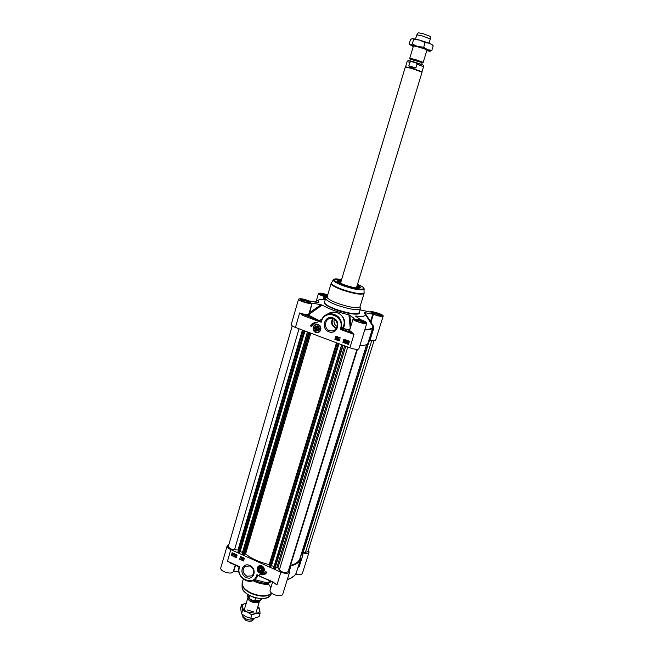 <?xml version="1.0" encoding="UTF-8"?>
<svg xmlns="http://www.w3.org/2000/svg" width="654" height="654" viewBox="0 0 654 654"><rect width="100%" height="100%" fill="white"/><g stroke="black" fill="none" stroke-linecap="round" stroke-linejoin="round"><path stroke-width="0.98" d="M337.211 326.477C334.513 324.989 333.515 322.741 334.219 319.749L334.341 319.389M317.051 327.09L316.822 328.48L317.247 327.049M318.057 329.461L316.822 328.48M315.555 328.758L315.988 327.294L317.427 327.016L318.433 328.202L317.991 329.665L316.561 329.943L315.555 328.758L316.683 328.324M316.561 329.943L317.591 329.542M312.457 303.17L321.073 304.739L309.228 312.906L308.451 314.468L309.317 315.179L310.143 313.593L309.604 312.89L312.081 303.178C311.402 304.854 297.701 300.742 298.559 299.123L291.193 324.58C291.153 325.357 292.575 326.305 295.445 327.433L349.882 347.805C354.803 349.449 357.795 349.8 358.842 348.86L366.82 323.158C366.665 322.169 364.548 321 360.46 319.642L355.474 316.119M350.92 326.052L349.825 315.22L354.125 318.384M323.902 299.295L324.662 296.703L326.084 297.75M372.461 325.479L373.745 327.58L369.436 341.151L368.652 341.045M326.142 297.709L325.708 298.216C325.7 299.99 329.591 302.352 337.39 305.312C350.168 309.497 357.844 310.634 360.428 308.696L360.346 308.042M338.2 303.562C350.274 307.527 357.534 308.606 359.97 306.8L364.074 293.442C361.678 295.085 354.411 293.924 342.287 289.975C334.864 287.212 331.145 285.054 331.12 283.493L327.139 296.883C327.131 298.551 330.818 300.775 338.2 303.562M364.711 329.935C369.575 330 372.281 329.256 372.813 327.711L368.006 343.097C367.442 344.756 364.719 345.606 359.847 345.647M332.6 318.621C330.63 322.749 331.66 325.937 335.682 328.169L336.401 328.39M336.687 327.899L335.837 327.662C332.085 325.545 331.186 322.586 333.139 318.792C339.124 320.664 338.371 330.638 332.257 330.981L329.583 330.646C323.509 328.725 324.458 318.547 330.744 318.441L333.148 318.792M315.62 324.654L318.228 324.637C321.637 327.155 321.76 329.69 318.58 332.224M315.808 332.453C320.664 334.317 323.068 326.272 318.171 324.498C313.307 322.651 310.936 330.687 315.808 332.453M328.929 331.807C337.431 335.069 341.707 320.991 333.107 317.901C324.572 314.713 320.403 328.725 328.929 331.807M341.421 280.239C338.698 279.904 337.341 280.092 337.35 280.787C337.75 281.89 340.374 283.329 345.222 285.119C353.225 287.744 358.278 288.618 360.37 287.744C360.771 287.163 359.741 286.256 357.288 285.03M337.954 281.171L337.677 281.187C337.889 280.672 339.083 280.541 341.257 280.779M357.125 285.569C359.071 286.575 359.986 287.351 359.88 287.891L359.814 288.022M350.192 328.422L349.105 329.853L342.851 328.39L349.187 330.205C348.443 330.581 348.835 331.251 350.356 332.199L353.994 334.423L351.075 331.619L350.356 332.199L341.952 329.093L341.519 328.243L340.309 329.363L342.851 328.717L342.418 327.875L341.519 328.243C342.434 319.536 338.698 314.664 330.327 313.626L333.238 312.587C342.516 311.402 346.89 322.25 342.418 327.875L342.851 328.39C349.628 320.027 337.448 306.873 327.221 314.28M321.882 319.054L320.632 320.951L321.286 320.476C322.962 316.323 325.97 314.034 330.327 313.626C325.831 314.075 322.774 316.462 321.147 320.787L320.566 321.457L321.228 322.201L321.114 321.163L321.49 321.351C324.752 308.492 344.903 315.825 340.595 328.406L340.309 329.363L353.994 334.423L349.882 347.805M312.081 303.178L309.228 312.906L310.143 313.593L322.111 305.066C328.962 308.999 337.897 312.252 348.917 314.836L350.242 328.259M295.445 327.433L299.655 312.931C303.66 314.304 306.587 314.819 308.451 314.468L308.868 315.326L320.403 321.155L299.655 312.931L303.211 315.645L303.636 314.934L308.868 315.326L319.16 320.673L318.743 321.392L321.228 322.201L321.49 321.351M322.111 305.066L321.073 304.739M366.82 323.158C366.608 325.095 352.179 320.664 353.095 318.939L354.1 318.523M351.075 331.619L349.187 330.205L349.694 330.049M349.825 315.22L348.917 314.836M360.068 309.865L370.246 312.081C370.475 310.364 383.996 314.558 383.195 316.095C381.854 316.83 378.601 316.234 373.434 314.304L372.829 314.124L370.238 322.16M373.483 327.147L373.401 326.068L370.965 322.234L373.434 314.304M370.009 340.211C373.254 341.004 375.11 341.069 375.559 340.407L383.195 316.095M370.499 322.577L370.965 322.234L364.785 312.669L372.829 314.124M355.751 316.364L355.694 316.046C362.414 316.83 365.643 316.283 365.39 314.386L364.204 312.694M369.436 341.151L373.761 328.112M372.666 325.815L373.802 328.087L369.723 341.118M364.785 312.669L364.188 312.669M324.662 296.703L324.18 296.491C320.509 295.289 318.612 294.275 318.49 293.458C319.683 292.739 322.749 293.245 327.711 294.962M298.559 299.123C300.129 298.281 303.669 298.886 309.178 300.946L318.817 302.737M325.365 299.385C321.703 299.099 319.389 299.377 318.424 300.202L318.948 302.663M313.822 322.888L310.405 325.945L311.835 326.477M315.065 323.051L317.795 322.806M310.29 325.986C311.435 323.934 313.16 322.79 315.449 322.553L316.356 322.774C314.092 323.06 312.579 324.319 311.811 326.55L310.405 325.945M335.911 336.23L334.979 339.32L339.213 340.897M336.45 337.341L337.472 337.726L336.295 338.576L337.088 338.846L336.45 339.115L336.107 338.494L337.153 337.816L336.45 337.341L337.538 337.693L337.08 338.093M336.736 338.232L336.769 338.944M337.987 337.889L337.194 339.418M338.527 338.118L338.404 339.401L338.862 339.312L338.044 339.712L338.527 338.118L338.739 339.524M334.873 339.369L335.829 336.197L340.154 337.807L339.189 340.979L334.979 339.32M345.296 340.947L345.189 342.263M342.9 342.369L343.873 339.189L349.465 341.274L348.492 344.454L342.9 342.369L348.508 344.372M343.955 339.222L343.007 342.32M347.732 341.952L347.397 342.786M348.459 342.361L347.977 343.268L347.397 342.966L348.459 342.361L347.454 342.941L348.141 343.211M344.094 340.497L344.078 341.78M345.198 340.775L345.868 341.053L345.386 342.394M346.489 341.184L346.367 342.467L346.816 342.377L346.007 342.778L346.489 341.184L346.694 342.598M347.609 341.772L348.631 342.083M348.811 341.985L348.051 343.464L346.98 343.203L347.16 342.32L347.748 341.731L348.876 341.952L348.255 343.399M343.996 340.325L344.666 340.603L344.176 341.944M343.808 341.96L343.546 340.963L344.298 340.342L344.56 341.339L343.808 341.96M344.364 341.265L343.857 341.805L344.127 340.489L344.364 341.265M347.339 342.827L347.83 341.928L348.402 342.214L347.339 342.827M345.01 342.41L344.748 341.413L345.508 340.791L345.762 341.789L345.01 342.41M321.114 320.869L320.566 321.457M320.795 320.623L321.204 320.632M341.453 329.199L340.595 328.406M327.474 295.747L326.354 295.306C323.15 294.243 321.073 293.908 320.125 294.292L320.068 294.406M326.812 296.932L324.776 296.425M323.125 295.894L321.294 294.913L322.504 294.562L327.352 296.164M322.504 294.562L322.25 295.42M325.954 295.42L325.602 296.63M310.159 303.055L306.996 301.012C303.587 299.875 301.355 299.54 300.3 299.99L300.235 300.145M303.587 301.78L301.527 300.636L302.876 300.243L306.554 301.142L308.901 302.442L307.568 302.843L304.617 302.123M302.876 300.243L302.589 301.232M306.554 301.142L306.162 302.5M364.818 323.101L361.351 320.852C358.016 319.732 355.85 319.397 354.852 319.839L354.779 320.019M358.359 321.801L356.119 320.591L357.288 320.108L360.967 321.008L363.51 322.381L362.365 322.872L359.308 322.128M357.288 320.108L356.994 321.065M360.967 321.008L360.534 322.422M381.323 316.013L377.955 313.936C374.816 312.89 372.805 312.555 371.897 312.947L371.84 313.07M375.085 314.68L373.115 313.65L374.153 313.225L377.611 314.075L380.056 315.359L379.042 315.784L376.606 315.187M374.153 313.225L373.892 314.059M377.611 314.075L377.219 315.342M359.692 288.046L357.059 285.79C361.826 288.823 358.874 287.376 359.798 288.022L359.667 287.727M340.848 282.16L340.268 282.479L340.481 283.027M356.528 287.874L357.01 287.531L356.7 286.951M355.588 287.85L357.763 287.458L356.888 286.354M341.028 281.563L339.688 281.997L341.274 283.534M316.217 331.087C319.929 330.54 320.444 328.798 317.762 325.872C314.059 326.42 313.536 328.161 316.217 331.087M316.348 330.859C313.838 328.144 314.312 326.534 317.779 326.035C320.288 328.758 319.814 330.368 316.348 330.859M317.648 326.264C319.92 328.749 319.487 330.229 316.332 330.695C314.059 328.21 314.5 326.73 317.648 326.264M320.623 319.781L321.351 320.149M261.992 569.544L260.57 568.187M260.366 570.689L259.434 569.544L259.818 568.261L261.134 568.13L262.074 569.282L261.682 570.558L260.366 570.689L261.6 569.528M238.775 571.457L233.748 571.326L235.53 565.244M302.679 554.028L302.933 554.87L299.033 566.609M289.567 570.362L290.482 567.419L290.106 566.675M300.889 555.753L301.118 555.017L302.622 555.009M290.327 565.955C296.058 564.696 299.491 562.342 300.636 558.9L300.856 555.508M268.148 583.458C263.685 583.466 259.197 582.469 254.692 580.474L253.94 580.114M268.671 584.275C264.134 584.553 259.45 583.638 254.635 581.52L252.885 580.654M250.76 566.413L253.253 569.282M252.714 568.318L251.627 567.083M258.297 566.438L262.344 566.217M263.995 568.064L263.431 572.168M261.804 565.923C257.308 563.862 255.199 570.901 259.703 572.896C264.183 574.972 266.317 567.917 261.804 565.923M246.901 576.239C242.601 573.166 241.947 569.855 244.964 566.307L249.959 565.98C254.234 568.996 254.913 572.291 252.011 575.855L246.901 576.239M249.82 565.465C242.086 561.909 238.514 574.048 246.231 577.498C253.94 581.104 257.602 568.923 249.82 565.465M256.188 578.185L258.068 575.512M270.462 581.112L267.29 582.894L254.692 579.607L257.349 575.937L255.869 578.488M259.172 575.978L257.946 575.455L259.156 575.896M270.862 587.668L268.091 583.384L271.394 581.537M267.29 582.894L268.091 583.384M273.674 582.485L276.944 584.954L273.674 582.485M238.988 566.944L238.98 567.378L239.634 566.74L238.628 566.56M231.14 563.159L227.461 561.214L230.968 563.168M288.839 569.323L289.722 571.727C288.398 573.705 285.446 573.852 280.877 572.168L230.821 549.63C228.197 548.354 227.003 547.006 227.232 545.591L220.823 567.737C219.384 571.465 232.072 575.242 233.355 571.473L233.748 571.326M227.232 545.591L228.982 544.185M295.592 574.22C299.262 575.193 301.535 574.891 302.418 573.305L309.097 552.041C308.377 553.431 306.342 553.766 302.99 553.031M308.402 550.03L309.097 552.041M290.482 567.419L289.346 567.688M272.579 582.068L270.135 590.055C268.565 594.004 281.874 598.189 282.806 594.045L289.722 571.727M265.622 571.612L264.478 573.386M260.93 574.564L266.088 573.37M266.963 572.217L265.622 573.779C263.742 575.111 261.649 575.218 259.327 574.114L264.093 573.721L265.549 571.58L266.963 572.217M240.541 556.513L239.765 559.129L243.582 560.854M242.282 559.252L243.116 558.876L242.454 558.475L243.026 558.279L243.345 558.859L242.421 559.399L243.051 559.865L242.135 559.456L243.043 558.941M242.618 558.271L243.263 559.006M242.511 559.342L243.051 559.865M242.348 557.96L241.661 559.268M240.966 557.748L241.588 557.633L241.179 559.023L240.925 557.911L241.522 557.543M241.424 557.625L241.179 559.023M239.642 559.244L240.451 556.472L244.359 558.238L243.541 561.001L239.765 559.129M235.097 554.862L235.236 555.916M232.211 552.761L231.451 555.369L236.347 557.584M231.312 555.475L232.121 552.72L237.116 554.968L236.307 557.731L231.451 555.369M232.415 554.608L233.028 554.894L232.325 554.657L233.257 554.191L233.028 554.894M232.497 553.807L233.208 554.052L232.268 554.527L232.497 553.807L232.35 554.461L233.192 554.036M236.168 555.344L236.315 556.407M235.031 554.666L235.571 555.63L235.293 556.121L234.647 555.851L235.407 554.657L235.366 556.047M233.83 554.437L234.443 554.322L234.034 555.704L233.78 554.6L234.369 554.24M234.271 554.314L234.034 555.704M233.642 553.807L233.151 555.05L231.892 554.715L232.456 553.586L233.633 553.995M233.503 554.061L233.241 554.976M236.11 555.156L236.65 556.121L235.718 556.333L236.486 555.14L236.446 556.538M235.922 555.786L236.364 555.344L236.266 556.456L236.004 555.72M232.456 553.586L233.568 553.873M234.843 555.303L235.285 554.862L235.187 555.974L234.925 555.238M257.946 575.455L256.924 574.686L257.349 575.937L258.109 575.643M273.609 582.174L259.286 575.945M259.205 575.626L256.924 574.686L256.703 575.43L257.676 575.324M257.864 575.43L257.357 575.757L257.995 575.479M238.767 566.699L239.389 567.566L239.634 566.74L227.461 561.214L230.821 549.63M261.437 567.124C258.028 567.312 257.57 568.841 260.063 571.694C263.472 571.506 263.93 569.986 261.437 567.124M261.461 567.222C263.799 569.879 263.374 571.294 260.194 571.449C257.856 568.792 258.281 567.386 261.461 567.222M260.161 571.351C258.052 568.923 258.444 567.631 261.338 567.468C263.448 569.896 263.055 571.187 260.161 571.351M259.434 569.544L260.456 568.588M238.481 550.039L234.516 549.793C230.674 549.262 228.647 548.019 228.442 546.065L292.24 325.896M239.593 552.213L304.584 330.85L239.601 552.197L239.012 552.556L237.925 551.951L302.908 330.229L237.925 551.951M242.511 552.352L239.797 551.535M269.685 564.86L269.195 564.631C259.81 562.375 251.929 558.835 245.561 554.003L243.435 554.404L242.062 553.881L307.429 331.921L242.062 553.881M271.001 566.323L338.723 343.628L271.001 566.323L270.437 566.699L269.317 566.07L337.039 342.998L269.317 566.07M274.01 566.503L271.23 565.546M356.937 349.399L288.161 571.514C285.757 573.345 282.822 572.822 279.34 569.953L277.909 567.844L276.822 567.541L274.933 568.579L273.544 568.04L341.658 344.723L273.544 568.04M289.967 567.075L289.411 567.468M366.673 344.519L299.875 558.647C298.821 561.851 295.698 564.1 290.507 565.375M302.549 554.42L301.077 554.805M374.006 340.865L307.936 551.502L305.393 552.491L303.186 552.401M259.589 600.699L259.524 601.091C258.248 603.07 255.51 603.282 251.316 601.721C248.798 600.446 247.67 599.072 247.931 597.584L248.087 597.225M255.6 597.936L254.856 600.397L252.869 600.462L250.31 599.252L249.051 597.715L249.648 595.72M254.332 618.194L254.054 618.766C252.395 620.335 249.746 620.409 246.117 618.978C243.991 617.916 242.855 616.706 242.699 615.34L242.757 614.825M253.899 618.954L252.877 620.196C251.406 621.586 249.084 621.652 245.896 620.393L242.896 617.188L242.732 615.577M247.081 609.912L253.417 611.825M257.839 606.65L258.976 607.533L259.728 609.724L260.063 613.346L256.164 613.419L251.815 614.899L247.359 612.021L242.503 610.55L241.588 604.737L245.92 603.315C243.296 603.855 242.078 605.056 242.25 606.928C242.667 608.849 244.367 610.55 247.359 612.021L256.164 613.419C258.788 612.839 259.973 611.604 259.728 609.724L257.799 606.757M241.588 604.737L240.607 608.024L241.514 613.861L245.945 616.73L250.809 618.21L254.733 618.12L259.058 616.632L260.063 613.346M251.815 614.899L250.809 618.21M242.503 610.55L241.514 613.861M410.352 58.909L409.747 58.296L414.808 59.375L423.212 62.359L427.103 49.565M415.879 67.893C412.887 68.237 410.532 67.566 408.815 65.874L409.919 62.195C412.813 61.075 415.176 61.746 416.999 64.206L415.879 67.893L408.815 65.874M409.919 62.195L407.066 61.729L405.554 66.79L411.701 68.188L422.002 71.768L423.547 66.7L416.999 64.206M340.644 282.822L405.292 67.043L411.57 68.466L422.083 72.112L356.504 287.605M415.527 39.036L416.802 34.85L421.904 35.815L430.316 38.929L429.057 43.123M418.29 32.782L422.819 33.575L430.218 36.379M432.22 44.938L429.465 43.278L425.084 42.633L419.623 40.074L413.606 39.444L412.322 38.529L419.623 40.074L429.465 43.278L432.114 44.856M426.67 49.9C425.231 48.952 415.486 46.017 413.769 46.009M426.751 50.71L429.882 51.249C430.855 51.233 430.054 50.726 427.503 49.72L417.677 46.54L410.401 44.946L413.246 46.638M412.322 38.529L410.483 39.518L409.142 43.998L410.401 44.946L412.249 43.981L417.677 46.54L423.71 47.178L427.503 49.72L431.844 50.333L430.226 51.216M425.084 42.633L423.71 47.178M433.218 45.829L431.844 50.333M413.606 39.444L412.249 43.981M372.903 327.123L373.508 328.112L373.745 327.58M331.439 282.814L331.349 282.961C331.218 284.498 334.922 286.665 342.451 289.477C354.73 293.466 361.973 294.594 364.172 292.869L364.18 292.706M333.417 279.65L333.278 279.847C333.172 281.277 336.671 283.305 343.791 285.953C355.375 289.714 362.21 290.801 364.286 289.215L364.278 288.978M331.12 283.493L333.278 279.847L334.366 279.111C334.464 279.176 334.595 278.408 341.641 279.503C330.924 278.285 331.75 280.255 344.135 285.422C359.913 291.177 371.341 289.975 357.509 284.31M372.322 325.242L372.747 326.191C373.221 328.357 370.597 329.42 364.883 329.395M324.18 296.491L323.354 299.279M303.325 301.69C311.312 303.718 312.653 303.325 307.347 300.513C299.401 298.486 298.061 298.878 303.325 301.69L299.99 299.875C300.84 299.246 303.227 299.573 307.143 300.856C309.391 301.715 310.519 302.418 310.511 302.966L303.333 301.69M381.65 315.947L375.183 314.721C382.713 316.642 383.734 316.217 378.249 313.446C370.753 311.525 369.723 311.95 375.175 314.721L371.603 312.833C372.339 312.285 374.497 312.604 378.069 313.781C380.44 314.672 381.634 315.392 381.65 315.939M358.22 321.76C366.24 323.779 367.393 323.305 361.67 320.329C353.691 318.302 352.547 318.784 358.22 321.76L354.533 319.732C355.335 319.103 357.648 319.414 361.474 320.689C363.943 321.621 365.177 322.397 365.185 323.002L365.284 322.937C366.142 322.855 364.384 323.836 358.228 321.76M327.638 295.199C321.416 292.575 315.964 293.344 323.084 295.886L326.943 296.965L319.839 294.177C320.632 293.638 322.839 293.965 326.485 295.158L327.531 295.567M360.428 308.696L359.193 312.718C356.594 314.705 348.917 313.593 336.156 309.407C328.373 306.44 324.49 304.053 324.515 302.246L325.708 298.216M324.621 301.895C322.953 303.554 326.73 306.178 335.96 309.759C347.871 314.198 361.417 315.645 359.299 312.367M303.211 315.645L318.743 321.392M340.791 282.332L341.151 283.46M355.727 287.858L356.651 287.114M337.668 281.343L341.192 280.999L337.75 281.416M315.923 332.085C320.337 333.924 322.594 326.362 318.065 324.866C313.642 323.043 311.41 330.597 315.923 332.085M318.187 324.654L316.585 324.433C312.465 326.485 312.244 329.093 315.931 332.24L317.631 332.461C321.67 330.352 321.858 327.744 318.187 324.654M302.933 554.87L299.352 566.331L302.884 554.944M297.971 567.451L299.352 566.331L298.061 567.149M300.636 558.9L296.425 572.389C295.363 575.634 292.338 577.972 287.351 579.395M271.663 593.186C267.208 596.71 260.382 596.661 251.177 593.039C244.604 589.728 241.653 586.205 242.307 582.469L243.321 579.068M242.086 584.267L242.094 586.891C242.209 590.202 245.037 593.227 250.564 595.966C259.965 599.571 266.546 599.383 270.306 595.41L271.745 593.26C267.502 597.077 260.619 597.135 251.079 593.431C245.209 590.529 242.209 587.333 242.086 583.842L242.307 582.469M273.666 582.567L276.944 584.954L280.877 572.168M235.227 565.105L233.355 571.473M230.887 563.38L231.59 563.454M290.253 567.566L289.452 570.141M287.278 579.632L290.188 578.586L294.325 575.741M252.681 575.234L252.011 575.855M256.703 575.43C253.785 586.581 235.734 578.291 239.389 567.566M261.706 566.25C256.948 566.495 256.311 568.604 259.802 572.569C264.559 572.332 265.197 570.223 261.706 566.25M259.826 572.667L263.17 572.389C265.042 570.075 264.592 567.95 261.829 566.012L258.526 566.258C256.613 568.563 257.047 570.697 259.826 572.667M299.033 328.774L234.516 549.793M302.442 330.049L238.031 549.932M303.129 330.311L238.097 552.148M304.126 330.679L239.012 552.556M304.29 330.744L239.176 552.565M304.78 330.924L240.059 551.314M304.936 330.981L240.222 551.322M307.511 331.946L242.127 553.963M308.516 332.322L243.051 554.379M308.892 332.461L243.435 554.404M309.849 332.821L244.604 553.824M310.822 333.188L245.561 554.003M336.499 342.794L269.195 564.631M337.276 343.088L269.505 566.274M338.298 343.464L270.437 566.699M338.453 343.53L270.601 566.699M338.829 343.669L271.394 565.399M338.985 343.726L271.549 565.399M341.756 344.764L273.617 568.13M342.778 345.14L274.557 568.547M343.146 345.279L274.933 568.579M344.65 345.843L276.822 567.541M345.778 346.268L277.909 567.844M347.756 347.012L279.34 569.953M357.182 349.399L289.657 567.435M289.967 567.108L357.411 349.399L289.951 567.141M368.856 341.069L302.123 554.796M368.979 341.094L302.254 554.755M302.549 554.453L369.183 341.118L302.532 554.486M371.717 340.603L305.393 552.491M258.559 601.001C257.006 602.13 254.741 602.105 251.774 600.92L248.782 598.042M248.577 597.83L251.667 601.149C255.052 602.457 257.447 602.383 258.853 600.928M249.051 597.715L247.449 594.445C246.999 595.827 247.768 597.306 249.754 598.876M253.466 600.65C258.363 601.5 261.101 600.862 261.657 598.737C260.742 600.429 258.477 600.985 254.856 600.397M410.385 59.22L422.214 62.661L414.849 59.906L410.524 59.105L409.862 60.945M421.65 64.501L409.886 60.887M422.598 64.942L408.824 60.781M327.18 296.744L325.798 298.028M360.019 306.661L360.452 308.492M357.509 284.302C364.687 287.572 363.428 287.989 363.984 288.259L364.074 293.442M335.118 329.804L332.257 330.981M359.847 288.013L360.37 287.744M337.636 281.302L337.35 280.787M349.677 330.106L353.095 318.939M365.39 314.386L372.747 326.191L372.813 327.711M316.209 301.216L318.49 293.458M318.424 300.202L314.5 301.984M341.233 283.509L340.628 282.871M355.637 287.858L356.495 287.662M316.634 324.417L316.585 324.433C311.656 324.18 313.045 333.834 317.631 332.461M270.02 595.819C268.132 598.655 262.875 599.244 254.259 597.568C246.157 594.192 242.103 590.799 242.103 587.39M274.541 583.115L273.593 582.534M230.265 562.849L238.628 566.65M290.188 578.586C294.145 576.395 296.221 574.335 296.425 572.389M259.197 575.994L273.576 582.526M238.685 566.675L238.98 567.378C236.208 575.986 248.021 585.297 254.7 579.599M258.575 566.209L258.526 566.258C256.425 567.811 256.85 569.953 259.793 572.675L263.17 572.389M247.931 597.584L244.204 609.994M259.524 601.091L255.755 613.485M421.658 64.444L422.165 62.776M422.37 62.539L422.917 62.4M407.066 61.729C409.003 60.528 405.104 59.686 417.612 63.086C425.476 66.046 422.525 64.493 423.547 66.7M409.747 58.296L413.59 45.486M418.315 32.749L416.802 34.85M430.218 36.338L430.316 38.929M431.836 44.358L432.793 45.428"/></g></svg>
